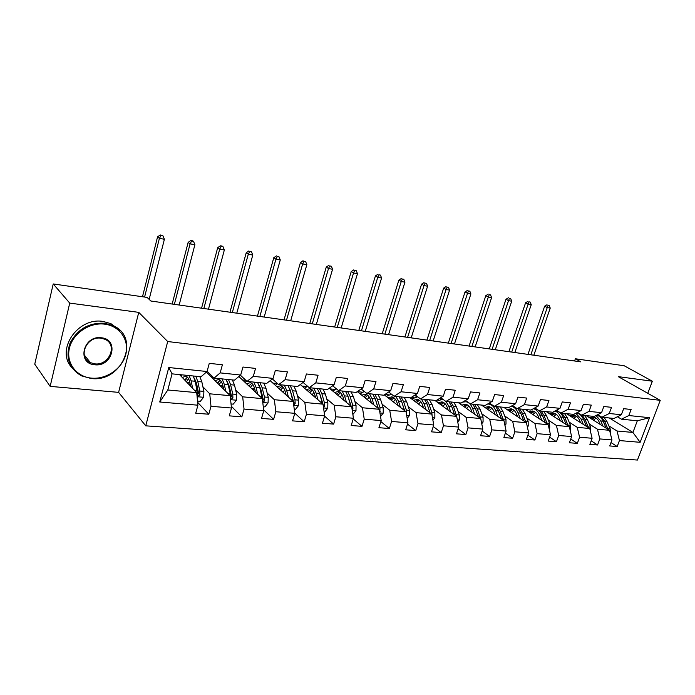 <?xml version="1.0" encoding="UTF-8"?>
<svg xmlns="http://www.w3.org/2000/svg" width="695" height="695" viewBox="0 0 695 695"><rect width="100%" height="100%" fill="white"/><g stroke="black" fill="none" stroke-linecap="round" stroke-linejoin="round"><path stroke-width="1.04" d="M145.75 425.835L637.437 460.055L660.25 400.337L167.703 341.54L145.75 425.835L118.61 392.362L138.757 312.359L69.735 303.107L50.153 386.377L118.61 392.362M50.153 386.377L34.75 364.171L53.22 283.951L69.735 303.107M609.333 417.964L632.928 432.446L637.332 420.788L621.469 419.189L628.845 415.541L631.121 409.485L623.658 408.669L621.373 414.759L609.246 413.499L611.53 407.339L603.833 406.497L601.549 412.691L589.03 411.388L591.323 405.133L583.383 404.264L581.09 410.554L568.171 409.207L570.465 402.848L562.264 401.953L559.97 408.347L546.635 406.957L548.928 400.494L540.458 399.573L538.165 406.071L524.378 404.638L526.68 398.061L517.923 397.106L515.62 403.726L501.382 402.24L503.684 395.551L494.623 394.56L492.321 401.293L477.587 399.755L479.889 392.944L470.524 391.919L468.222 398.774L452.975 397.184L455.277 390.251L445.573 389.191L443.271 396.167L427.477 394.525L429.779 387.463L419.737 386.368L417.434 393.474L401.067 391.763L403.369 384.578L392.953 383.44L390.66 390.677L373.693 388.905L375.978 381.581L365.179 380.4L362.886 387.784L345.285 385.942L347.57 378.471L336.354 377.246L334.069 384.778L315.791 382.867L318.067 375.248L306.417 373.971L304.149 381.651L285.159 379.67L287.417 371.894L275.307 370.574L273.057 378.401L253.301 376.342L255.552 368.411L242.955 367.03L240.713 375.031L220.167 372.885L222.391 364.779L209.273 363.346L207.058 371.521L168.781 367.525L159.737 401.997L167.808 389.991L196.72 392.632L179.553 374.605M628.845 415.541L649.521 417.695L640.147 442.307L619.436 440.569L617.195 446.538L610.975 442.567M159.737 401.997L197.91 405.194L195.729 413.204L208.795 414.237L210.985 406.297L231.478 408.017L229.289 415.853L241.843 416.852L244.041 409.068L263.753 410.719L261.537 418.407L273.613 419.363L275.828 411.735L294.793 413.325L292.56 420.866L304.184 421.778L306.417 414.298L324.669 415.836L322.428 423.22L333.617 424.106L335.859 416.774L353.442 418.251L351.201 425.496L361.982 426.356L364.232 419.155L381.19 420.579L378.931 427.694L389.339 428.511L391.589 421.448L407.948 422.821L405.689 429.805L415.723 430.605L417.982 423.663L433.767 424.993L431.508 431.847L441.203 432.62L443.462 425.8L458.709 427.086L456.45 433.819L465.815 434.566L468.082 427.868L482.817 429.102L480.549 435.73L489.601 436.443L491.869 429.866L506.116 431.065L503.858 437.572L512.615 438.267L514.882 431.795L528.669 432.95L526.402 439.353L534.881 440.022L537.139 433.663L550.492 434.783L548.233 441.082L556.443 441.733L558.702 435.47L571.629 436.556L569.37 442.75L577.328 443.384L579.578 437.224L592.105 438.276L589.855 444.374L597.561 444.982L599.811 438.927L611.956 439.944L609.715 445.947L617.195 446.538M53.22 283.951L147.105 297.408L150.885 301.022L580.794 361.86L575.382 358.768L574.591 360.983M621.373 414.759L614.015 418.442L601.896 417.217L597.726 414.637M586.154 415.627L609.584 430.309L597.465 429.206L589.325 424.046M601.896 417.217L609.246 413.499M611.956 439.944L609.584 430.309M599.811 438.927L597.465 429.206M601.549 412.691L594.208 416.435L581.706 415.176L577.415 412.474M566.486 413.647L589.768 428.502L577.267 427.364L569.153 422.117M581.706 415.176L589.03 411.388M592.105 438.276L589.768 428.502M579.578 437.224L577.267 427.364M581.09 410.554L573.775 414.376L560.874 413.073L556.452 410.232M546.218 411.596L569.327 426.634L556.426 425.462L548.338 420.136M560.874 413.073L568.171 409.207M571.629 436.556L569.327 426.634M558.702 435.47L556.426 425.462M559.97 408.347L552.69 412.248L539.372 410.91L534.811 407.913M525.316 409.485L548.233 424.714L534.915 423.498L526.862 418.077M539.372 410.91L546.635 406.957M550.492 434.783L548.233 424.714M537.139 433.663L534.915 423.498M538.165 406.071L530.919 410.05L517.158 408.669L512.45 405.515M503.753 407.313L526.454 422.725L512.702 421.474L504.692 415.958M517.158 408.669L524.378 404.638M528.669 432.95L526.454 422.725M514.882 431.795L512.702 421.474M515.62 403.726L508.427 407.783L494.206 406.349L489.349 403.022M481.505 405.072L503.962 420.675L489.749 419.372L481.791 413.76M464.069 401.258L464.625 401.658M494.206 406.349L501.382 402.24M506.116 431.065L503.962 420.675M491.869 429.866L489.749 419.372M492.321 401.293L485.18 405.437L470.48 403.96L465.459 400.424M458.526 402.753L480.714 418.546L466.015 417.209L458.118 411.492M439.857 398.278L441.16 399.225M470.48 403.96L477.587 399.755M482.817 429.102L480.714 418.546M468.082 427.868L466.015 417.209M468.222 398.774L461.132 403.013L445.921 401.475L440.743 397.731M434.792 400.355L456.667 416.357L441.464 414.967L433.628 409.138M414.819 395.142L416.931 396.715M445.921 401.475L452.975 397.184M458.709 427.086L456.667 416.357M443.462 425.8L441.464 414.967M443.271 396.167L436.252 400.502L420.51 398.913L415.15 394.934M410.259 397.879L431.795 414.081L416.053 412.648L408.295 406.705M420.51 398.913L427.477 394.525M433.767 424.993L431.795 414.081M417.982 423.663L416.053 412.648M417.434 393.474L410.493 397.905L394.178 396.263L388.644 392.015M384.309 394.882L406.036 411.735L389.73 410.25L382.068 404.177M394.178 396.263L401.067 391.763M407.948 422.821L406.036 411.735M391.589 421.448L389.73 410.25M390.66 390.677L383.805 395.212L366.899 393.509L361.165 388.965M357.299 391.615L379.357 409.303L362.46 407.757L354.893 401.562M366.899 393.509L373.693 388.905M381.19 420.579L379.357 409.303M364.232 419.155L362.46 407.757M362.886 387.784L356.135 392.423L338.595 390.651L332.67 385.777M329.308 388.175L351.705 406.775L334.173 405.176L326.728 398.843M338.595 390.651L345.285 385.942M353.442 418.251L351.705 406.775M335.859 416.774L334.173 405.176M334.069 384.778L327.432 389.521L309.223 387.688L303.098 382.441M300.283 384.535L323.019 404.16L304.827 402.492L297.503 396.011M309.223 387.688L315.791 382.867M324.669 415.836L323.019 404.16L319.231 392.154M306.417 414.298L304.827 402.492M304.149 381.651L297.634 386.516L278.721 384.613L272.379 378.931M270.164 380.66L293.238 401.441L274.351 399.712L267.167 393.066M278.721 384.613L285.159 379.67M294.793 413.325L293.238 401.441M275.828 411.735L274.351 399.712M273.057 378.401L266.68 383.397L247.02 381.416L240.453 375.248M238.889 376.534L262.31 398.617L242.677 396.828L235.657 389.999M247.02 381.416L253.301 376.342M263.753 410.719L262.31 398.617M244.041 409.068L242.677 396.828M240.713 375.031L234.493 380.148L214.051 378.089L207.127 371.243M206.389 372.094L230.167 395.681L209.742 393.813L202.905 386.802M214.051 378.089L220.167 372.885M231.478 408.017L230.167 395.681M210.985 406.297L209.742 393.813M207.058 371.521L201.011 376.768L172.056 373.849L168.781 367.525M197.91 405.194L196.72 392.632M647.775 393.301L652.344 381.216L624.206 365.761L575.382 358.768M652.344 381.216L618.246 376.638L660.25 400.337M138.757 312.359L167.703 341.54M172.056 373.849L167.808 389.991M621.469 419.189L617.421 416.731M608.889 425.913L617.047 430.996L632.928 432.446L640.147 442.307M637.332 420.788L649.521 417.695M619.436 440.569L617.047 430.996M208.795 414.237L197.641 402.336M211.167 376.829L212.965 377.011M241.843 416.852L231.287 406.201M242.59 380.017L245.9 380.356M273.613 419.363L263.64 409.798M272.866 383.093L277.54 383.57M304.184 421.778L294.767 413.143M302.047 386.055L306.782 386.533M333.617 424.106L324.574 416.149M330.195 388.905L334.981 389.391M361.982 426.356L353.234 418.937M357.36 391.667L362.199 392.154M389.339 428.511L380.869 421.596M384.934 394.465L388.479 394.821M415.723 430.605L407.522 424.115M416.618 396.715L414.654 395.246M411.64 397.175L413.864 397.401M441.203 432.62L433.263 426.53M440.865 399.234L439.692 398.383M437.416 399.79L438.415 399.886M465.815 434.566L458.127 428.832M464.356 401.684L463.895 401.363M489.601 436.443L482.156 431.03M512.615 438.267L505.395 433.15M534.881 440.022L527.879 435.174M556.443 441.733L549.649 437.129M577.328 443.384L570.734 439.005M597.561 444.982L591.167 440.821M197.519 401.067L200.351 401.31L203.678 397.175L203.896 391.398L201.854 381.911L199.839 376.655M190.022 383.353L189.361 384.9M192.68 388.392L191.108 380.86L189.136 375.569M181.96 374.848L180.935 376.056M190.621 386.229L189.865 382.571C189.031 378.844 187.667 376.707 185.774 376.169L182.316 377.507M193.219 375.986L195.208 381.26L197.997 396.272L199.925 395.073L199.804 391.016L197.788 381.512L195.79 376.247M187.172 377.229L185.348 380.686M186.477 381.876L188.493 378.627M194.252 378.011L196.529 383.214L198.657 393.744L199.925 395.073M187.363 377.098L184.748 380.061M149.156 299.363L164.394 239.262L159.398 238.368L157.557 236.873L142.484 296.739M144.595 297.043L159.398 238.368L161.014 235.544L163.012 235.9L160.276 234.945L161.014 235.544M160.276 234.945L157.557 236.873M164.394 239.262L163.012 235.9M104.693 324.157C89.594 322.115 72.784 333.444 69.413 348.186C65.825 362.894 76.441 376.864 91.488 378.123C106.5 379.6 122.329 368.524 125.795 354.346C129.478 340.194 119.844 325.981 104.693 324.157M91.123 378.506L81.428 375.83C68.953 368.419 65.191 357.447 70.16 342.904C77.614 329.048 89.108 322.489 104.632 323.236L112.521 325.408C141.267 336.78 122.372 382.823 91.123 378.506M101.357 337.779C119.514 339.325 112.538 367.238 94.755 364.762C76.398 363.65 83.252 334.999 101.357 337.779M94.702 363.841C109.185 365.978 118.098 344.572 104.858 339.264L100.975 338.196C86.536 335.807 77.345 357.282 90.437 362.66L94.702 363.841M71.88 367.638C55.305 350.228 77.727 316.937 103.025 321.446L110.887 323.618L119.974 330.446M231.053 403.96L233.259 404.151L236.509 400.094L236.691 394.43L234.519 385.108L232.399 379.939M222.8 385.334L221.853 387.436M225.849 391.398L224.19 384.092L222.105 378.897M214.659 378.149L213.643 379.288M223.694 389.269L222.904 385.768C222.018 382.111 220.593 380.009 218.621 379.47L215.085 380.721M230.462 398.496L231.07 399.225L232.912 398.044L232.764 394.065L230.61 384.726L228.507 379.54M219.368 380.791L217.883 383.492M219.073 384.683L221.245 381.546M227.265 381.668L229.324 386.394L231.591 396.732L232.912 398.044M226.031 379.296L228.125 384.483L230.28 393.83L230.419 397.818M220.141 380.261L217.422 383.041M179.162 305.027L194.895 244.701L190.083 243.841L188.163 242.355L172.169 304.036M174.367 304.349L190.083 243.841L191.629 241.061L193.549 241.408L192.776 240.809L190.856 240.461L191.629 241.061M190.856 240.461L188.163 242.355M194.895 244.701L193.549 241.408M263.275 406.74L264.908 406.879L268.088 402.909L268.244 397.34L265.942 388.184L263.735 383.101M254.318 387.532L253.119 389.947M257.741 394.308L256.003 387.211L253.823 382.094M246.543 380.964L245.118 382.406M255.508 392.206L254.691 388.844C253.753 385.247 252.268 383.18 250.235 382.641L246.629 383.822M262.71 401.979L264.639 400.902L264.465 396.993L262.18 387.819L259.982 382.719M250.33 384.248L249.192 386.246M250.443 387.428L252.754 384.431M259.061 385.238L260.868 389.443L263.266 399.608L264.639 400.902M257.602 382.476L259.8 387.584L262.328 398.756M251.677 383.327L248.862 385.934M208.474 309.171L224.346 249.957L219.698 249.123L217.7 247.646L201.567 308.198M203.844 308.519L219.698 249.123L221.166 246.378L223.026 246.716L222.226 246.126L220.367 245.795L221.166 246.378M220.367 245.795L217.7 247.646M224.346 249.957L223.026 246.716M294.28 409.416L295.375 409.511L298.485 405.611L298.607 400.146L296.2 391.146L293.898 386.142M284.646 389.852L283.239 392.432M288.434 397.114L286.627 390.208L284.351 385.178M277.548 383.562L275.437 385.412M286.132 395.038L285.289 391.806C284.307 388.27 282.769 386.238 280.667 385.69L277.001 386.82M293.69 404.864L295.175 403.647L294.975 399.807L292.578 390.79L290.284 385.777M280.12 387.628L279.355 388.939M280.667 390.112L283.1 387.245M289.693 388.731L293.759 402.37L295.175 403.647M287.991 385.543L290.275 390.564L292.925 401.154M282.04 386.298L279.147 388.748M236.795 313.184L252.789 255.03L248.289 254.231L246.23 252.754L229.976 312.211M232.321 312.55L248.289 254.231L249.705 251.52L251.503 251.851L249.705 251.52M248.88 250.938L246.23 252.754M252.789 255.03L251.503 251.851M324.122 411.996L324.713 412.048L327.762 408.217L327.866 402.848L325.347 393.995L322.966 389.078M313.853 392.223L312.255 394.864M317.997 399.825L316.121 393.092L313.766 388.149M307.468 386.185L304.662 388.314M315.626 397.783L314.765 394.664C313.74 391.189 312.151 389.174 309.996 388.635L306.269 389.704M323.488 407.487L324.582 406.297L324.357 402.527L321.855 393.657L319.483 388.722M308.806 390.938L308.432 391.572M309.788 392.736L312.333 389.999M317.276 388.496L319.639 393.44L322.384 403.613M311.308 389.165L308.337 391.485M323.045 404.316L323.123 404.924M264.187 317.059L280.276 259.93L275.932 259.157L273.795 257.689L257.445 316.103M259.861 316.442L275.932 259.157L277.279 256.49L279.016 256.803L277.279 256.49M276.428 255.908L273.795 257.689M280.276 259.93L279.016 256.803M352.869 414.481L355.988 410.728L356.057 405.454L353.451 396.749L351.001 391.902M342.01 394.604L340.246 397.262M346.492 402.448L344.555 395.881L342.122 391.007M336.371 388.818L332.844 391.111M344.06 400.424L343.174 397.41C342.114 393.995 340.481 392.015 338.274 391.476L334.504 392.493M352.183 409.92L352.93 408.842L352.678 405.142L350.089 396.419L347.639 391.563M337.883 395.299L340.515 392.675M347.726 395.516L351.192 406.349M345.511 391.346L347.952 396.211L350.767 406.002M339.516 391.945L336.484 394.135M290.684 320.803L306.851 264.673L302.655 263.926L300.466 262.458L284.02 319.865M286.496 320.213L302.655 263.926L303.95 261.294L305.626 261.598L303.95 261.294M303.072 260.712L300.466 262.458M306.851 264.673L305.626 261.598M380.53 416.522L383.206 413.151L383.258 407.965L380.565 399.408L378.045 394.63M369.175 396.967L367.255 399.599M373.971 404.977L371.981 398.565L369.479 393.77M364.319 391.467L360.045 393.813M371.486 402.987L370.583 400.068C369.479 396.706 367.803 394.751 365.561 394.213L361.748 395.177M379.826 412.17L380 407.67L377.315 399.086L374.805 394.308M364.988 397.783L367.716 395.29M375.239 398.834L378.384 408.521M372.746 394.1L375.257 398.887L378.141 408.321M366.743 394.63L363.659 396.715M316.329 324.435L332.566 269.26L328.5 268.539L326.259 267.08L309.744 323.505M312.272 323.861L328.5 268.539L329.743 265.942L331.376 266.237L329.743 265.942M328.848 265.368L326.259 267.08M332.566 269.26L331.376 266.237M407.183 418.39L409.485 415.488L409.511 410.397L406.74 401.971L404.16 397.262M395.394 399.304L393.353 401.892M400.485 407.426L398.452 401.154L395.889 396.428M391.389 394.117L386.307 396.428M397.948 405.463L397.036 402.631C395.898 399.312 394.187 397.392 391.911 396.854L388.045 397.783M406.471 414.229L406.358 410.102L403.604 401.658L401.024 396.949M391.172 400.207L393.969 397.818M401.875 402.283L404.629 410.641M399.043 396.749L401.614 401.467L404.542 410.571M393.031 397.236L389.886 399.208M341.167 327.953L357.465 273.7L353.529 272.996L351.236 271.554L334.66 327.032M337.24 327.397L353.529 272.996L354.719 270.442L356.292 270.729L354.719 270.442M353.798 269.868L351.236 271.554M357.465 273.7L356.292 270.729M432.907 420.214L434.853 417.738L434.862 412.734L432.021 404.447L429.388 399.807M420.727 401.597L418.564 404.134M426.087 409.789L424.011 403.656L421.396 399.008M417.669 396.802L411.692 398.956M423.507 407.852L422.577 405.098C421.413 401.84 419.676 399.946 417.356 399.408L413.464 400.294M432.134 415.975L431.821 412.456L428.989 404.142L426.356 399.503M416.47 402.561L419.337 400.277M424.445 399.312L427.069 403.96L430.04 412.769M418.425 399.755L415.236 401.632M365.231 331.359L381.581 278L377.767 277.322L375.43 275.889L358.802 330.446M361.426 330.82L377.767 277.322L378.905 274.803L380.434 275.081L378.905 274.803M377.976 274.23L375.43 275.889M381.581 278L380.434 275.081M457.744 421.995L459.378 419.919L459.36 415.002L456.459 406.836L453.774 402.275M445.208 403.847L442.941 406.314M450.829 412.083L448.709 406.08L446.042 401.493M443.367 399.634L442.324 399.33L436.225 401.406M448.205 410.172L447.267 407.496C446.077 404.281 444.305 402.414 441.959 401.875L438.032 402.726M456.815 417.139L453.522 406.549L450.847 401.979M440.934 404.846L443.853 402.666M448.987 401.788L451.663 406.367L454.669 414.889M442.967 402.188L439.744 403.977M388.566 334.66L404.942 282.17L401.25 281.51L398.869 280.085L382.207 333.756M384.874 334.13L401.25 281.51L402.344 279.025L403.821 279.294L402.344 279.025M401.397 278.46L398.869 280.085M404.942 282.17L403.821 279.294M481.739 423.733L483.077 422.03L483.051 417.191L480.089 409.147L477.352 404.646M468.89 406.045L466.527 408.452M474.746 414.298L472.6 408.417C471.132 404.62 468.969 402.396 466.119 401.762L462.731 402.058M460.95 402.996L459.96 403.769M472.087 412.413L471.141 409.807C469.924 406.644 468.126 404.794 465.746 404.264L461.801 405.081M480.566 418.442L477.248 408.868L474.529 404.368M464.59 407.07L467.57 404.985M472.73 404.186L475.45 408.695L478.473 416.957M466.71 404.551L463.452 406.254M411.188 337.857L427.599 286.21L424.011 285.576L421.604 284.151L404.907 336.971M407.609 337.353L424.011 285.576L425.071 283.117L426.504 283.378L425.071 283.117M424.098 282.552L421.604 284.151M427.599 286.21L426.504 283.378M504.952 425.427L506.012 424.072L505.969 419.302L502.945 411.388L500.183 406.957M491.808 408.2L489.358 410.528M497.881 416.444L495.7 410.676C494.206 406.94 492.017 404.751 489.132 404.108L487.647 404.004M483.92 405.315L482.938 406.062M495.196 414.585L494.241 412.039C492.998 408.929 491.174 407.105 488.767 406.575L484.797 407.357M503.562 420.397L500.2 411.119L497.438 406.679M487.499 409.233L490.522 407.227M490.809 404.281L489.132 404.108M495.7 406.506L498.463 410.945L501.503 418.963M489.688 406.836L486.396 408.469M433.15 340.967L449.569 290.128L446.094 289.511L443.653 288.104L426.93 340.09M429.675 340.472L446.094 289.511L447.111 287.087L448.501 287.339L447.111 287.087M446.129 286.531L443.653 288.104M449.569 290.128L448.501 287.339M527.401 427.086L528.217 426.044L528.157 421.352L525.081 413.551L522.275 409.181M513.996 410.293L511.477 412.552M520.277 418.529L518.07 412.865C516.55 409.181 514.335 407.018 511.424 406.384L511.016 406.323M506.16 407.557L505.187 408.286M517.558 416.687L516.593 414.203C515.334 411.136 513.492 409.338 511.06 408.808L507.072 409.564M525.82 422.291L522.423 413.29L519.625 408.912M509.678 411.336L512.745 409.416M512.997 406.549L514.196 406.679M517.94 408.747L520.746 413.125L523.787 420.909M511.928 409.051L508.61 410.615M454.461 343.982L470.897 293.933L467.518 293.333L465.042 291.935L448.318 343.113M451.09 343.504L467.518 293.333L468.491 290.944L469.846 291.188L468.491 290.944M467.5 290.388L465.042 291.935M470.897 293.933L469.846 291.188M549.128 428.711L549.71 427.964L549.641 423.342L546.522 415.653L543.681 411.344M535.489 412.335L532.9 414.524M541.961 420.544L539.728 414.985C538.278 411.544 536.175 409.442 533.421 408.677M527.714 409.729L526.741 410.441M539.216 418.72L538.251 416.305C536.966 413.273 535.107 411.501 532.657 410.98L528.652 411.701M547.365 424.141L543.95 415.402L541.11 411.084M536.332 408.912L535.854 408.903M531.171 413.377L534.273 411.536M534.498 408.738L536.696 409.155M539.485 410.919L542.317 415.236L545.366 422.812M533.482 411.197L530.137 412.691M475.163 346.909L491.6 297.625L488.324 297.043L485.814 295.653L469.082 346.049M471.888 346.449L488.324 297.043L489.254 294.689L490.566 294.923L489.254 294.689M488.255 294.133L485.814 295.653M491.6 297.625L490.566 294.923M570.169 430.292L570.456 425.262L567.302 417.686L564.436 413.438M556.321 414.333L553.672 416.453M562.967 422.499L560.717 417.043C559.388 413.951 557.486 411.935 555.001 411.014M548.607 411.84L547.643 412.526M560.205 420.701L559.232 418.329C557.929 415.349 556.052 413.603 553.585 413.082L549.563 413.777M568.241 425.931L564.809 417.443L561.942 413.186M557.807 411.11L556.669 411.032M552.004 415.358L555.14 413.586M555.331 410.867L556.443 410.98C559.397 411.614 561.664 413.716 563.228 417.287L566.277 424.654M554.367 413.282L551.005 414.715M495.274 349.759L511.702 301.213L508.523 300.648L505.995 299.267L489.263 348.907M492.095 349.307L508.523 300.648L509.418 298.32L510.695 298.546L509.418 298.32M508.41 297.764L505.995 299.267M511.702 301.213L510.695 298.546M590.568 431.83L590.637 427.13L587.449 419.658L584.556 415.462M576.52 416.27L573.818 418.32M583.331 424.393L581.055 419.033L575.842 413.299M568.866 413.881L567.911 414.55M580.551 422.621L579.569 420.301C578.257 417.365 576.364 415.636 573.879 415.115L569.848 415.784M588.474 427.677L585.025 419.424L582.132 415.219M578.787 413.343L576.859 413.091M572.202 417.295L575.373 415.584M576.398 413.004L576.65 413.047C579.63 413.673 581.915 415.749 583.496 419.267L586.545 426.443M574.626 415.297L571.247 416.679M514.821 352.521L531.241 304.697L528.148 304.149L525.594 302.777L508.879 351.679M511.728 352.087L528.148 304.149L529.017 301.847L530.25 302.073L529.017 301.847M527.991 301.3L525.594 302.777M531.241 304.697L530.25 302.073M610.332 433.333L610.21 428.937L606.987 421.57L604.068 417.434M596.119 418.155L593.365 420.145M603.078 426.235L600.793 420.962L596.006 415.523M588.526 415.871L587.57 416.514M600.28 424.48L599.298 422.213C597.969 419.311 596.058 417.608 593.565 417.087L589.525 417.738M608.099 429.38L604.641 421.344L601.331 416.861M599.559 415.766L596.84 415.097M591.81 419.172L594.998 417.53M596.727 415.15C599.516 415.914 601.661 417.93 603.156 421.196L606.196 428.19M594.277 417.261L590.88 418.59M533.838 355.214L550.231 308.085L547.226 307.555L544.654 306.182L527.948 354.381M530.824 354.789L548.06 305.279L549.259 305.496L548.06 305.279M547.026 304.74L544.654 306.182M550.231 308.085L549.259 305.496M197.102 396.706L203.592 397.279M197.788 381.512L201.854 381.911M189.891 382.728L187.025 382.45M191.108 380.86L195.208 381.26M199.804 391.016L203.896 391.398M194.739 390.547L197.215 390.781M230.592 399.677L236.43 400.198M230.61 384.726L234.519 385.108M222.548 385.881L220.046 385.638M224.19 384.092L228.125 384.483M232.764 394.065L236.691 394.43M228.099 393.631L230.28 393.83M262.78 402.544L268.009 403.004M262.18 387.819L265.942 388.184M253.614 388.887L251.807 388.714M256.003 387.211L259.8 387.584M264.465 396.993L268.244 397.34M260.173 396.593L262.067 396.767M293.742 405.298L298.407 405.706M292.578 390.79L296.2 391.146M283.543 391.78L282.396 391.676M286.627 390.208L290.275 390.564M294.975 399.807L298.607 400.146M291.031 399.443L292.664 399.599M323.549 407.948L327.692 408.312M321.855 393.657L325.347 393.995M312.403 394.578L311.855 394.525M316.121 393.092L319.639 393.44M324.357 402.527L327.866 402.848M320.743 402.188L322.132 402.318M323.14 405.046L324.582 406.297M352.269 410.493L355.918 410.823M350.089 396.419L353.451 396.749M344.555 395.881L347.952 396.211M352.678 405.142L356.057 405.454M349.368 404.838L350.541 404.942M351.887 407.974L352.93 408.842M379.948 412.96L383.136 413.238M377.315 399.086L380.565 399.408M371.981 398.565L375.257 398.887M380 407.67L383.258 407.965M376.977 407.392L377.932 407.479M379.6 410.762L380.269 411.31M406.653 415.332L409.407 415.575M403.604 401.658L406.74 401.971M398.452 401.154L401.614 401.467M406.358 410.102L409.511 410.397M403.604 409.85L404.368 409.92M432.438 417.626L434.783 417.834M428.989 404.142L432.021 404.447M424.011 403.656L427.069 403.96M431.821 412.456L434.862 412.734M429.319 412.222L429.892 412.274M457.327 419.832L459.308 420.015M453.522 406.549L456.459 406.836M448.709 406.08L451.663 406.367M456.424 414.733L459.36 415.002M481.392 421.978L483.016 422.117M477.248 408.868L480.089 409.147M472.6 408.417L475.45 408.695M480.21 416.922L483.051 417.191M504.657 424.046L505.951 424.159M500.2 411.119L502.945 411.388M495.7 410.676L498.463 410.945M503.223 419.05L505.969 419.302M527.175 426.044L528.148 426.131M522.423 413.29L525.081 413.551M518.07 412.865L520.746 413.125M525.49 421.109L528.157 421.352M548.963 427.981L549.649 428.042M543.95 415.402L546.522 415.653M539.728 414.985L542.317 415.236M547.061 423.099L549.641 423.342M564.809 417.443L567.302 417.686M560.717 417.043L563.228 417.287M567.954 425.036L570.456 425.262M585.025 419.424L587.449 419.658M581.055 419.033L583.496 419.267M588.213 426.904L590.637 427.13M604.641 421.344L606.987 421.57M600.793 420.962L603.156 421.196M607.864 428.719L610.21 428.937M197.432 395.663L197.997 396.272M110.887 323.618L112.521 325.408M90.437 362.66L84.243 354.954M230.54 398.695L231.07 399.225M443.045 399.399L442.324 399.33M467.561 401.91L466.119 401.762M514.083 406.653L511.424 406.384M535.593 408.851L533.491 408.643M556.443 410.98L555.279 410.867M578.64 413.247L578.179 413.204M598.812 415.306L597.752 415.202"/></g></svg>
